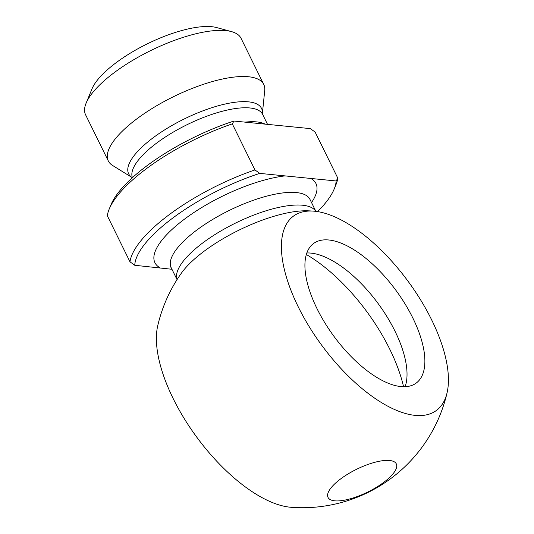 <?xml version="1.0" encoding="UTF-8"?>
<svg xmlns="http://www.w3.org/2000/svg" width="534" height="534" viewBox="0 0 534 534"><rect width="100%" height="100%" fill="white"/><g stroke="black" fill="none" stroke-linecap="round" stroke-linejoin="round"><path stroke-width="0.8" d="M334.164 189.083L335.926 184.797A114.47 38.148 153.8 0 0 337.802 178.142L336.133 180.966A110.758 36.906 -26.2 0 1 334.164 189.083A110.758 36.906 -26.2 0 1 317.59 211.611M336.133 180.966L259.718 173.383L254.952 169.925L232.29 123.861L233.959 121.038L310.374 128.621L315.133 132.078L337.802 178.142M306.81 252.989A86.628 38.588 -126.3 0 1 310.982 253.116A86.628 38.588 -126.3 0 1 380.408 306.71A86.628 38.588 -126.3 0 1 405.126 386.689M328.831 239.993A86.628 38.588 -126.3 0 1 405.146 304.06A86.628 38.588 -126.3 0 1 416.213 383.065A86.628 38.588 -126.3 0 1 333.803 336.133A86.628 38.588 -126.3 0 1 313.578 243.484A86.628 38.588 -126.3 0 1 328.831 239.993M383.218 482.749A38.021 12.669 -26.2 0 1 327.889 497.081A38.021 12.669 -26.2 0 1 375.395 462.15A38.021 12.669 -26.2 0 1 383.218 482.749M431.666 319.899A120.617 53.727 -126.3 0 1 447.098 392.664A120.617 53.727 -126.3 0 1 321.608 345.104A120.617 53.727 -126.3 0 1 313.618 211.137A120.617 53.727 -126.3 0 1 431.666 319.899M313.618 211.137A148.505 148.505 0 0 0 307.884 210.817L307.884 210.817A82.817 27.601 153.8 0 0 205.25 250.393A82.817 27.601 153.8 0 0 181.493 273.014A148.505 148.505 0 0 0 157.724 325.767A120.617 53.727 53.7 0 0 173.156 398.538A120.617 53.727 53.7 0 0 291.197 507.3A148.505 148.505 0 0 0 447.098 392.67M233.959 121.038A110.758 36.906 153.8 0 0 110.959 204.816L109.196 209.094A114.47 38.148 -26.2 0 0 107.321 215.749L129.989 261.814L134.748 265.278L171.948 269.276M134.748 265.278A110.758 36.906 -26.2 0 1 259.718 173.383M132.198 177.608L112.534 165.427A86.628 28.869 -26.2 0 1 108.302 160.948A86.628 28.869 -26.2 0 1 138.072 117.941A86.628 28.869 -26.2 0 1 263.756 84.452A86.628 28.869 -26.2 0 1 264.717 90.546L262.374 113.555A74.052 24.677 153.8 0 0 226.069 103.83A74.052 24.677 153.8 0 0 154.099 137.058A74.052 24.677 153.8 0 0 132.198 177.602M109.196 209.094A114.47 38.148 -26.2 0 1 232.29 123.861M254.952 169.925A114.47 38.148 153.8 0 0 129.989 261.814M108.302 160.948L85.594 114.797A86.628 28.869 -26.2 0 1 86.108 103.175A86.628 28.869 -26.2 0 1 115.364 71.79A86.628 28.869 -26.2 0 1 225.802 30.605A86.628 28.869 -26.2 0 1 231.522 31.619A86.628 28.869 -26.2 0 1 241.048 38.308L263.756 84.452M231.522 31.619L216.63 27.568A74.253 24.744 153.8 0 0 211.724 26.7A74.253 24.744 153.8 0 0 142.912 46.071A74.253 24.744 153.8 0 0 91.982 88.904L86.108 103.175M311.529 202.566A89.719 29.897 153.8 0 0 310.855 178.456M306.322 254.484A117.567 52.372 -126.3 0 1 403.55 386.709M309.793 198.815L309.994 199.442A77.343 25.772 153.8 0 0 197.774 229.34A77.343 25.772 153.8 0 0 171.194 267.741L170.82 267.2M284.996 175.893A89.719 29.897 153.8 0 0 185.772 218.192A89.719 29.897 153.8 0 0 160.026 267.781M132.419 177.648A72.397 24.123 -26.2 0 1 157.59 142.384A72.397 24.123 -26.2 0 1 262.628 114.396L262.361 113.635M265.131 124.128A72.397 24.123 153.8 0 0 256.747 121.906A72.397 24.123 153.8 0 0 245.039 122.139M315.808 211.357A77.343 25.772 153.8 0 0 204.008 242.002A77.343 25.772 153.8 0 0 177.068 279.576M267.534 124.369L262.628 114.396M171.194 267.741L177.041 279.622M309.994 199.442L315.861 211.364"/></g></svg>
